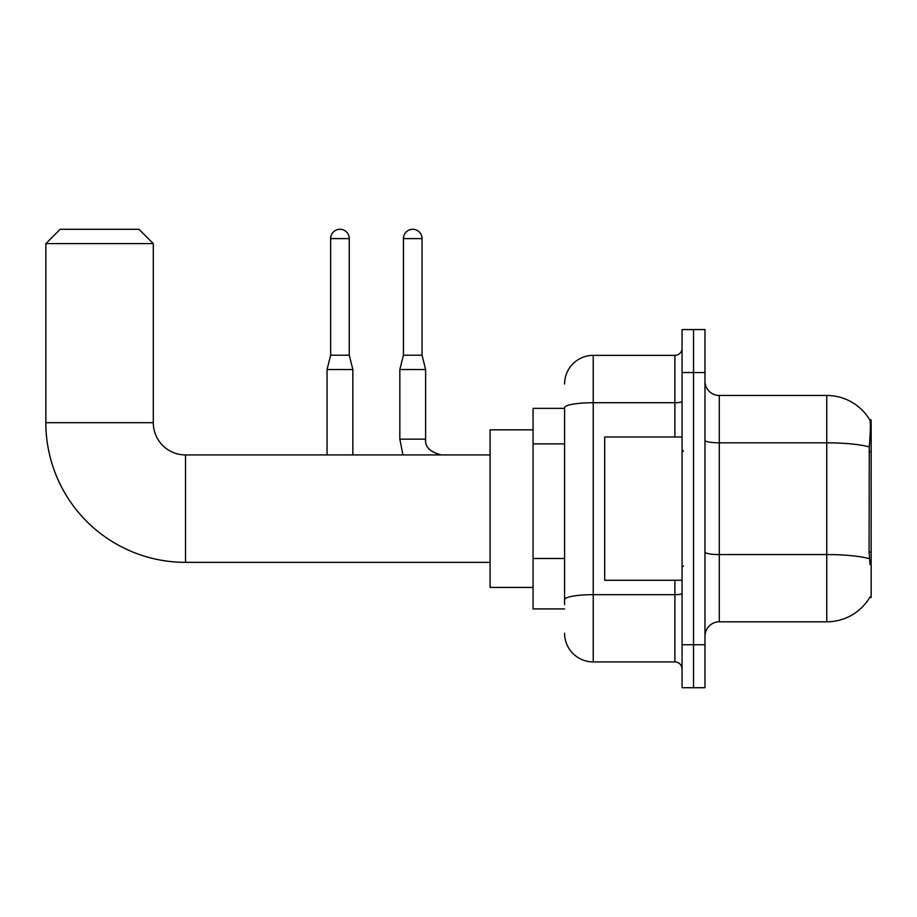 <?xml version="1.0" encoding="UTF-8"?>
<svg xmlns="http://www.w3.org/2000/svg" width="917" height="917" viewBox="0 0 917 917"><rect width="100%" height="100%" fill="white"/><g stroke="black" fill="none" stroke-linecap="round" stroke-linejoin="round"><path stroke-width="1.38" d="M869.74 597.46L869.992 597.036A50.137 50.137 0 0 1 826.744 621.818A50.137 50.137 0 0 0 869.74 597.46L871.15 597.46L871.15 419.826L869.843 419.997A50.137 50.137 0 0 0 826.744 395.468A50.137 50.137 0 0 1 869.74 419.826A50.137 50.137 0 0 0 826.744 395.468L719.295 395.468A14.328 14.328 0 0 1 704.978 381.14A14.328 14.328 0 0 0 719.295 395.468L719.295 621.818A14.328 14.328 0 0 0 704.978 636.134M564.585 408.363L533.064 408.363L533.064 608.922L564.585 608.922M693.516 644.731L693.516 687.716L704.978 687.716L704.978 644.731L693.516 644.731L693.516 687.716L682.053 687.716L682.053 644.731L693.516 644.731L693.516 372.543L693.516 644.731M682.053 644.731L682.053 329.57L693.516 329.57L693.516 372.543L693.516 329.57L704.978 329.57L704.978 644.731M869.992 564.505L869.075 552.068L869.282 446.911C870.52 431.334 870.703 422.359 869.843 419.997A50.137 50.137 0 0 0 826.744 395.468L826.744 442.819L719.295 442.819A14.328 2.487 0 0 1 704.978 440.332M869.431 558.705A50.137 8.711 180 0 0 826.744 554.556L826.744 621.818L719.295 621.818M564.585 604.624L564.585 407.687A28.656 4.975 180 0 1 593.23 402.712L674.889 402.712L674.889 355.36A7.164 7.164 0 0 0 682.053 348.196M564.585 384.005A28.656 28.656 0 0 1 593.23 355.36L593.23 661.925L674.889 661.925L674.889 580.266M593.23 355.36L674.889 355.36M682.053 669.089A7.164 7.164 0 0 0 674.889 661.925M593.23 661.925A28.656 28.656 0 0 1 564.585 633.269M682.053 437.008L604.693 437.008L604.693 580.266L682.053 580.266M490.091 562.362L185.521 562.362A139.671 139.671 0 0 1 45.85 422.691L45.85 243.613L60.178 229.284L138.971 229.284L153.288 243.613L45.85 243.613M185.521 562.362L185.521 454.924A32.233 32.233 0 0 1 153.288 422.691L153.288 243.613M533.064 429.844L490.091 429.844L490.091 587.43L533.064 587.43M349.262 355.211L330.647 355.211L330.647 238.603A9.308 9.308 0 0 1 339.955 229.284A9.308 9.308 0 0 1 349.262 238.603L349.262 355.211L352.85 369.54L352.85 454.924M327.06 454.924L327.06 369.54L352.85 369.54M422.038 355.211L403.423 355.211L403.423 238.603A9.308 9.308 0 0 1 412.73 229.284A9.308 9.308 0 0 1 422.038 238.603L422.038 355.211L425.626 369.54L425.626 439.163C424.754 446.808 430.004 452.058 441.386 454.924C430.004 452.058 424.754 446.808 425.626 439.163C424.754 446.808 430.004 452.058 441.386 454.924C430.004 452.058 424.754 446.808 425.626 439.163C424.754 446.808 430.004 452.058 441.386 454.924C430.004 452.058 424.754 446.808 425.626 439.163C424.754 446.808 430.004 452.058 441.386 454.924C430.004 452.058 424.754 446.808 425.626 439.163C424.754 446.808 430.004 452.058 441.386 454.924C430.004 452.058 424.754 446.808 425.626 439.163C424.754 446.808 430.004 452.058 441.386 454.924M425.626 439.163L399.835 439.163L399.835 369.54L425.626 369.54M871.15 451.783L869.075 451.783M871.15 552.068L869.075 552.068M564.585 443.874L533.064 443.874M564.585 558.476L533.064 558.476M869.282 446.911A50.137 8.711 180 0 0 826.744 442.819L826.744 554.556L719.295 554.556A14.328 2.487 -0 0 1 704.978 552.068M704.978 372.543L682.053 372.543M682.053 593.425A7.164 1.249 0 0 1 674.889 594.674L593.23 594.674A28.656 4.975 180 0 0 564.585 599.649M674.889 437.008L674.889 402.712A7.164 1.249 0 0 0 682.053 401.463M45.85 422.691L153.288 422.691M330.647 238.603L349.262 238.603M403.423 238.603L422.038 238.603M683.486 451.336L682.053 449.903M683.486 565.938L682.053 567.371M490.091 454.924L185.521 454.924M330.647 355.211L327.06 369.54M399.835 439.163L402.941 454.924M403.423 355.211L399.835 369.54"/></g></svg>
